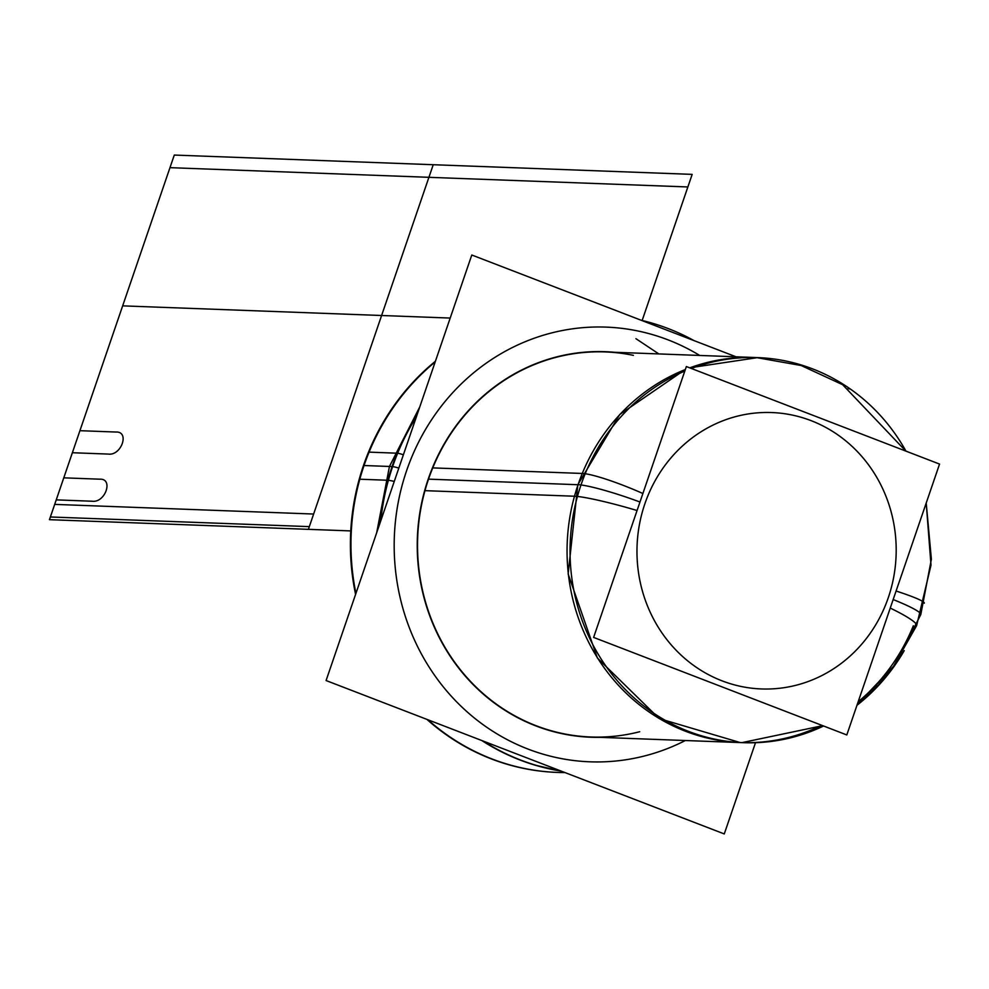 <?xml version="1.0" encoding="UTF-8"?>
<svg xmlns="http://www.w3.org/2000/svg" width="989" height="989" viewBox="0 0 989 989"><rect width="100%" height="100%" fill="white"/><g stroke="black" fill="none" stroke-linecap="round" stroke-linejoin="round"><path stroke-width="1.48" d="M379.999 523.07A229.312 214.91 -87.9 0 1 392.064 466.561L364.039 465.522A229.312 214.91 -87.9 0 1 435.172 361.925A229.312 214.91 -87.9 0 0 364.039 465.522L392.064 466.561A229.312 214.91 92.1 0 0 379.999 523.07A229.312 214.91 -87.9 0 1 392.064 466.561A229.312 214.91 -87.9 0 1 416.999 415.009A229.312 214.91 92.1 0 0 392.064 466.561A229.312 214.91 92.1 0 0 379.999 523.07A229.312 214.91 -87.9 0 1 392.064 466.561A229.312 214.91 -87.9 0 1 416.999 415.009A229.312 214.91 92.1 0 0 392.064 466.561L364.039 465.522A229.312 214.91 -87.9 0 1 435.172 361.925A229.312 214.91 -87.9 0 0 364.039 465.522L392.064 466.561L364.039 465.522A229.312 214.91 -87.9 0 0 355.929 593.388A229.312 214.91 -87.9 0 1 364.039 465.522A229.312 214.91 -87.9 0 0 355.929 593.388A229.312 214.91 -87.9 0 1 364.039 465.522M481.841 740.551A229.312 214.91 -87.9 0 0 561.134 771.086A229.312 214.91 -87.9 0 1 481.841 740.551A229.312 214.91 92.1 0 0 561.134 771.086A229.312 214.91 -87.9 0 1 481.841 740.551A229.312 214.91 92.1 0 0 556.869 770.369M426.927 719.399A229.312 214.91 92.1 0 0 556.782 772.397L557.339 772.421A229.312 214.91 -87.9 0 1 427.878 719.757A229.312 214.91 -87.9 0 0 564.954 772.557A229.312 214.91 -87.9 0 1 427.878 719.757A229.312 214.91 -87.9 0 0 564.954 772.557M392.621 466.61A11.819 1.261 18.9 0 1 398.827 468.081A11.819 1.261 -161.1 0 0 392.621 466.61A11.819 1.261 18.9 0 1 398.827 468.081A11.819 1.261 -161.1 0 0 392.621 466.61A11.819 1.261 18.9 0 1 398.827 468.081A11.819 1.261 -161.1 0 0 392.621 466.61A11.819 1.261 18.9 0 1 398.827 468.081M685.34 740.526A217.493 203.821 92.1 0 1 460.651 705.849A217.493 203.821 92.1 0 1 406.59 470.727A217.493 203.821 92.1 0 0 460.651 705.849A217.493 203.821 92.1 0 0 685.34 740.526A217.493 203.821 -87.9 0 1 460.651 705.849A217.493 203.821 -87.9 0 1 406.59 470.727A217.493 203.821 -87.9 0 1 699.693 355.447A217.493 203.821 92.1 0 0 406.59 470.727A217.493 203.821 -87.9 0 1 699.693 355.447A217.493 203.821 92.1 0 0 406.59 470.727A217.493 203.821 92.1 0 0 460.651 705.849A217.493 203.821 92.1 0 0 685.34 740.526A217.493 203.821 -87.9 0 1 460.651 705.849A217.493 203.821 -87.9 0 1 406.59 470.727A217.493 203.821 92.1 0 0 460.651 705.849A217.493 203.821 92.1 0 0 685.34 740.526A217.493 203.821 -87.9 0 1 460.651 705.849A217.493 203.821 -87.9 0 1 406.59 470.727A217.493 203.821 -87.9 0 1 699.693 355.447A217.493 203.821 92.1 0 0 406.59 470.727A217.493 203.821 -87.9 0 1 699.693 355.447M614.144 352.257A192.904 180.789 92.1 0 0 428.237 479.059A192.904 180.789 92.1 0 1 614.144 352.257A192.904 180.789 92.1 0 0 428.237 479.059A192.904 180.789 92.1 0 1 614.144 352.257A192.904 180.789 92.1 0 0 428.237 479.059A192.904 180.789 92.1 0 0 599.791 737.337A192.904 180.789 92.1 0 1 428.237 479.059L428.521 479.146A192.67 180.567 -87.9 0 1 605.28 351.936A192.67 180.567 -87.9 0 0 428.521 479.146L428.237 479.059A192.904 180.789 92.1 0 0 599.791 737.337A192.904 180.789 92.1 0 1 428.237 479.059A192.904 180.789 92.1 0 0 599.791 737.337M428.521 479.146L578.046 484.721A192.67 180.567 92.1 0 0 740.452 742.578A192.67 180.567 -87.9 0 1 578.046 484.721L428.521 479.146A192.67 180.567 -87.9 0 0 463.087 673.101A192.67 180.567 -87.9 0 0 639.698 731.724A192.67 180.567 -87.9 0 1 463.087 673.101A192.67 180.567 -87.9 0 1 428.521 479.146A192.67 180.567 -87.9 0 0 590.928 737.003A192.67 180.567 -87.9 0 1 428.521 479.146L578.046 484.721A192.67 180.567 92.1 0 0 740.452 742.578A192.67 180.567 -87.9 0 1 578.046 484.721L428.521 479.146A192.67 180.567 -87.9 0 1 633.38 355.348A192.67 180.567 -87.9 0 0 428.521 479.146L578.046 484.721A192.67 180.567 -87.9 0 1 685.34 369.54A192.67 180.567 92.1 0 0 578.046 484.721A192.67 180.567 -87.9 0 1 685.34 369.54M689.741 367.859A192.67 180.567 -87.9 0 1 754.805 357.499A192.67 180.567 92.1 0 0 689.741 367.859A192.67 180.567 -87.9 0 1 754.805 357.499L605.28 351.936M639.982 502.016A54.37 5.81 -161.1 0 0 580.988 484.969A54.37 5.81 18.9 0 1 639.982 502.016A54.37 5.81 -161.1 0 0 580.988 484.969A54.37 5.81 18.9 0 1 639.982 502.016A54.37 5.81 -161.1 0 0 580.988 484.969A54.37 5.81 18.9 0 1 639.982 502.016A54.37 5.81 18.9 0 0 580.988 484.969M926.211 503.03L931.378 559.181L920.796 614.54A54.37 5.81 -161.1 0 0 893.166 599.544A54.37 5.81 18.9 0 1 920.796 614.54A54.37 5.81 -161.1 0 0 893.166 599.544A54.37 5.81 18.9 0 1 920.796 614.54A54.37 5.81 -161.1 0 0 893.166 599.544A54.37 5.81 18.9 0 1 920.796 614.552A54.37 5.81 -161.1 0 0 893.166 599.544A54.37 5.81 18.9 0 1 920.796 614.552L895.428 664.287L857.278 704.378L891.954 669.046L916.618 625.654A54.37 6.923 22.3 0 1 916.618 625.666L931.008 565.127L926.211 503.03L931.378 559.181L920.796 614.54A54.37 5.81 18.9 0 0 893.166 599.544M888.307 597.64A138.299 129.608 92.1 0 0 811.128 420.659A138.299 129.608 92.1 0 0 644.853 503.858A138.299 129.608 92.1 0 0 722.044 680.84A138.299 129.608 92.1 0 0 888.307 597.64A138.299 129.608 -87.9 0 1 722.044 680.84A138.299 129.608 -87.9 0 1 644.853 503.858A138.299 129.608 -87.9 0 1 811.128 420.659A138.299 129.608 -87.9 0 1 888.307 597.64A138.299 129.608 -87.9 0 1 722.044 680.84A138.299 129.608 -87.9 0 1 644.853 503.858A138.299 129.608 -87.9 0 1 811.128 420.659A138.299 129.608 -87.9 0 1 888.307 597.64A138.299 129.608 92.1 0 0 811.128 420.659A138.299 129.608 92.1 0 0 644.853 503.858A138.299 129.608 92.1 0 0 722.044 680.84A138.299 129.608 92.1 0 0 888.307 597.64A138.299 129.608 -87.9 0 1 722.044 680.84A138.299 129.608 -87.9 0 1 644.853 503.858A138.299 129.608 92.1 0 0 722.044 680.84A138.299 129.608 92.1 0 0 888.307 597.64A138.299 129.608 92.1 0 0 811.128 420.659A138.299 129.608 92.1 0 0 644.853 503.858A138.299 129.608 -87.9 0 1 811.128 420.659A138.299 129.608 -87.9 0 1 888.307 597.64A138.299 129.608 -87.9 0 0 811.128 420.659A138.299 129.608 -87.9 0 0 644.853 503.858A138.299 129.608 92.1 0 0 722.044 680.84A138.299 129.608 92.1 0 0 888.307 597.64M694.006 340.599A229.312 214.91 92.1 0 0 641.379 320.325M416.332 416.95A229.312 214.91 92.1 0 0 388.393 480.283L359.242 479.195A229.312 214.91 92.1 0 1 435.407 361.257M376.673 532.774L389.443 466.462L392.571 466.585L389.443 466.462L419.769 406.912M686.354 366.548L593.623 637.411L846.807 734.951L939.55 464.076L686.354 366.548M403.376 454.792A11.819 1.508 -157.7 0 0 397.652 453.222L368.514 452.109A229.312 214.91 92.1 0 0 355.583 594.401M397.665 453.197A229.312 214.91 92.1 0 0 380.79 520.783M483.164 741.058A229.312 214.91 92.1 0 0 560.825 770.975M562.382 771.568L475.907 738.264M394.265 481.433A11.819 1.014 -164.5 0 0 388.38 480.295M736.076 356.806L471.79 255.001L326.086 680.543L724.269 833.937L755.497 742.714M905.973 451.145A192.67 180.567 92.1 0 0 757.797 357.61A192.67 180.567 92.1 0 0 691.36 368.477M684.808 371.085A192.67 180.567 92.1 0 0 577.477 496.342L424.652 490.643M740.304 742.578L659.243 718.607L597.393 658.019L568.143 573.966L577.848 484.709L580.976 484.82L577.848 484.709L619.744 414.478L685.365 369.441M689.642 367.809L757.735 357.61M848.006 388.195L849.155 388.986M840.143 383.163L844.037 385.636M890.248 608.074A54.37 6.923 22.3 0 1 916.618 625.654L891.954 669.046L857.278 704.378M637.064 510.522A54.37 4.661 -164.5 0 0 577.44 496.453M823.59 726A192.67 180.567 92.1 0 1 743.444 742.69A192.67 180.567 92.1 0 1 585.265 473.57L432.428 467.884M856.956 705.305A192.67 180.567 92.1 0 0 904.23 650.626M883.783 679.171L877.812 685.859C855.448 707.222 855.337 707.222 877.49 685.847M642.887 493.511A54.37 6.923 -157.7 0 0 585.191 473.743M896.083 591.026A54.37 4.661 15.5 0 1 924.307 603.191M350.761 530.92L308.395 529.338L350.761 530.92L308.395 529.338L350.761 530.92L308.395 529.338L350.761 530.92L308.395 529.338L381.606 315.503L450.193 318.062L381.606 315.503L450.193 318.062L381.606 315.503L450.193 318.062L381.606 315.503L308.395 529.338L381.606 315.503L308.395 529.338L381.606 315.503L450.193 318.062M308.395 529.338L381.606 315.503L308.395 529.338L381.606 315.503L308.395 529.338L49.45 519.682L122.661 305.861L381.606 315.503L122.661 305.861L381.606 315.503L308.395 529.338L49.45 519.682L122.661 305.861L381.606 315.503L308.395 529.338L49.45 519.682L56.225 499.878L92.15 501.225C105.329 503.08 113.797 478.342 99.691 479.183L63.778 477.835L72.37 452.727L108.296 454.075C121.474 455.929 129.942 431.192 115.837 432.032L79.924 430.685L122.661 305.861L79.924 430.685L115.837 432.032C129.942 431.192 121.474 455.929 108.296 454.075L72.37 452.727L63.778 477.835L99.691 479.183C113.797 478.342 105.329 503.08 92.15 501.225L56.225 499.878L49.45 519.682L308.395 529.338M313.637 514.033L433.231 164.718L692.176 174.373L642.121 320.584L692.176 174.373L433.231 164.718L313.637 514.033L433.231 164.718L313.637 514.033L54.692 504.39L174.287 155.063L433.231 164.718L174.287 155.063L54.692 504.39L313.637 514.033M635.927 338.671L658.835 353.926L635.927 338.671M309.322 526.63L428.917 177.315L687.874 186.958L642.121 320.584L687.874 186.958L428.917 177.315L309.322 526.63L428.917 177.315L309.322 526.63L50.377 516.975L169.972 167.66L428.917 177.315L169.972 167.66L50.377 516.975L309.322 526.63M913.329 625.765A192.67 180.567 -87.9 0 1 858.155 701.819M821.797 725.308A192.67 180.567 -87.9 0 1 624.652 691.744A192.67 180.567 -87.9 0 1 578.046 484.721M641.935 320.547L693.264 340.315M590.928 737.003L740.452 742.578M756.313 357.561L801.152 365.522L842.64 384.696L905.85 451.095L842.64 384.696L801.152 365.522L756.313 357.561L801.152 365.522L842.64 384.696L905.85 451.095M822.724 725.666L741.96 742.628M757.797 357.61L602.289 351.824M754.891 357.511L738.956 357.622M561.183 771.111L534.344 764.979M743.444 742.69L587.936 736.892M740.254 742.578L743.382 742.69M740.538 742.578L724.653 741.28"/></g></svg>
